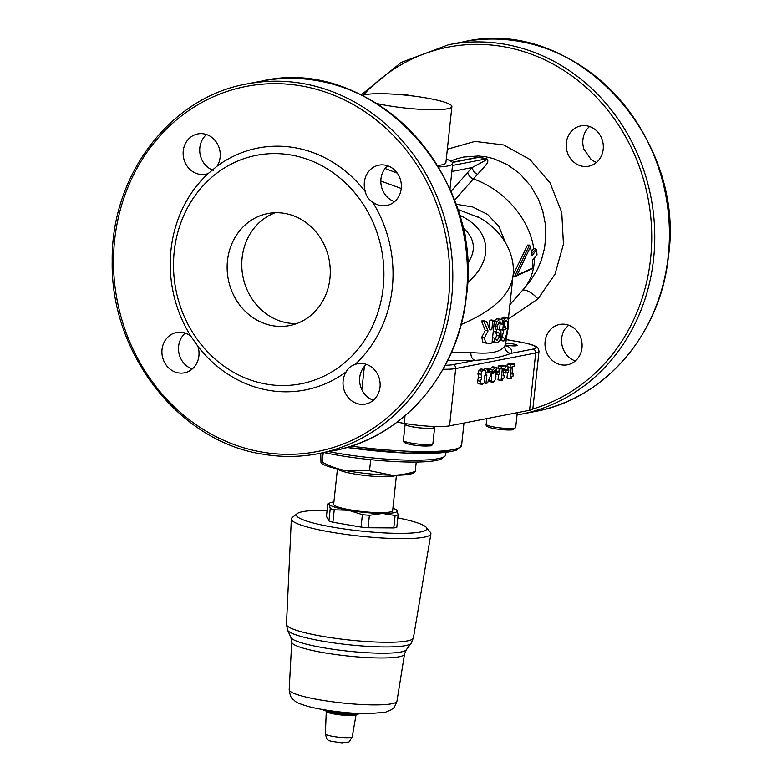 <?xml version="1.0" encoding="UTF-8"?>
<svg xmlns="http://www.w3.org/2000/svg" width="782" height="782" viewBox="0 0 782 782"><rect width="100%" height="100%" fill="white"/><g stroke="black" fill="none" stroke-linecap="round" stroke-linejoin="round"><path stroke-width="1.17" d="M227.484 260.729A57.057 51.358 79 0 1 267.815 213.564A57.057 51.358 79 0 1 329.124 259.761A57.057 51.358 79 0 1 289.604 325.566A57.057 51.358 79 0 1 227.484 260.729M275.254 212.733A57.057 51.358 -101 0 0 242.117 257.884A57.057 51.358 -101 0 0 296.808 323.553M208.208 173.526A20.537 18.485 79 0 1 205.617 174.249A20.537 18.485 79 0 1 183.545 157.612A20.537 18.485 79 0 1 197.768 133.927A20.537 18.485 79 0 1 217.064 143.272A20.537 18.485 79 0 1 217.103 166.165L208.208 173.526A123.233 110.927 -101 0 0 190.828 336.133L197.856 346.24A123.233 110.927 -101 0 0 346.172 371.831C347.755 368.459 350.727 366.005 355.067 364.471A123.233 110.927 -101 0 0 372.447 201.864C368.527 199.381 366.191 196.018 365.419 191.756A123.233 110.927 -101 0 0 217.103 166.165M365.419 191.756A20.537 18.485 79 0 1 378.879 165.178A20.537 18.485 79 0 1 400.951 181.805A20.537 18.485 79 0 1 386.719 205.5A20.537 18.485 79 0 1 372.447 201.864M355.067 364.471A20.537 18.485 79 0 1 357.657 363.747A20.537 18.485 79 0 1 379.729 380.375A20.537 18.485 79 0 1 365.497 404.069A20.537 18.485 79 0 1 346.211 394.724A20.537 18.485 79 0 1 346.172 371.831M197.856 346.24A20.537 18.485 79 0 1 184.396 372.818A20.537 18.485 79 0 1 162.324 356.181A20.537 18.485 79 0 1 176.556 332.497A20.537 18.485 79 0 1 190.828 336.133M589.579 126.518A20.537 18.485 -101 0 0 583.968 149.254L590.997 159.362A20.537 18.485 -101 0 0 596.549 162.382M568.622 325.175L564.721 329.32A20.537 18.485 -101 0 0 575.327 360.952M434.391 426.483L434.293 427.353A14.487 2.043 -173.9 0 1 419.67 427.842A14.487 2.043 -173.9 0 1 405.477 424.264L405.545 423.609M405.526 423.824A14.838 2.092 6.1 0 0 405.135 424.235A14.838 2.092 6.1 0 0 419.66 427.891A14.838 2.092 6.1 0 0 434.636 427.383A14.838 2.092 6.1 0 0 434.342 426.904M327.785 503.872L326.456 516.306L328.919 520.998L330.248 508.564L329.222 504.273L327.785 503.872L330.297 502.738A34.232 4.819 6.1 0 0 329.222 504.273A34.232 4.819 6.1 0 0 348.528 510.294L334.237 509.805L332.907 522.239A37.653 5.308 -173.9 0 1 328.919 520.998M334.237 509.805A37.653 5.308 -173.9 0 1 330.248 508.564M362.398 514.664L348.528 510.294A34.232 4.819 6.1 0 0 382.457 513.461L369.397 515.318A37.653 5.308 -173.9 0 1 362.398 514.664L361.069 527.097L332.907 522.239M369.397 515.318L368.068 527.752A37.653 5.308 -173.9 0 1 361.069 527.097M396.279 509.786L397.1 510.617L398.126 514.908A37.653 5.308 -173.9 0 1 395.106 515.494L382.457 513.461A34.232 4.819 6.1 0 0 397.1 510.617A34.232 4.819 6.1 0 0 396.279 509.786A34.232 4.819 6.1 0 0 392.916 508.202M333.914 501.897A34.232 4.819 6.1 0 0 330.297 502.738M337.443 468.926L333.66 504.292A29.667 4.184 6.1 0 0 364.041 511.741A29.667 4.184 6.1 0 0 392.662 510.597L396.435 475.231M398.126 514.908L396.797 527.342A37.653 5.308 -173.9 0 1 393.776 527.928L368.068 527.752M395.106 515.494L393.776 527.928M397.803 517.88A65.61 9.247 -173.9 0 1 426.337 527.42A65.61 9.247 -173.9 0 1 399.905 533.363A65.61 9.247 -173.9 0 1 333.572 527.283A65.61 9.247 -173.9 0 1 297.189 513.618A65.61 9.247 -173.9 0 1 327.091 510.323M426.337 527.42L430.364 532.298A70.175 9.892 -173.9 0 1 430.911 533.862A70.175 9.892 -173.9 0 1 331.138 532.151A70.175 9.892 -173.9 0 1 291.354 518.945A70.175 9.892 -173.9 0 1 292.224 517.537L297.189 513.618M366.387 713.731A39.941 5.63 -173.9 0 1 355.145 713.438L354.872 713.301M328.743 451.634A76.45 10.772 6.1 0 0 444.723 456.356A76.45 10.772 6.1 0 0 445.662 454.909L445.926 452.397M413.981 471.683L415.232 471.478C406.767 474.107 399.006 475.348 391.938 475.212L369.534 470.715L345.439 470.539C338.117 469.239 330.375 466.434 322.223 462.133L323.23 452.71M369.534 470.715L370.707 459.679M322.223 462.133L320.982 462.338L320.737 453.198M414.538 472.533L412.388 473.442A46.783 6.588 6.1 0 1 391.938 475.212A46.783 6.588 6.1 0 1 345.439 470.539A46.783 6.588 6.1 0 1 322.223 463.804L320.982 462.338M415.232 471.478L416.239 462.054M323.992 452.563A74.173 10.449 6.1 0 0 442.241 458.311L444.723 456.356M506.179 339.632L518.495 341.763A30.811 4.34 -173.9 0 1 532.982 349.095A3.421 3.079 79 0 1 535.699 352.995A34.232 4.819 6.1 0 0 539.003 351.333L532.874 408.615A34.232 4.819 -173.9 0 1 529.58 410.286L449.572 425.848A34.232 4.819 -173.9 0 1 404.196 423.385L397.119 422.163M361.313 388.537A6.843 0.968 -173.9 0 1 361.998 388.654L364.383 366.387M581.994 347.814A20.537 18.485 79 0 1 567.468 364.793A20.537 18.485 79 0 1 545.396 348.156A20.537 18.485 79 0 1 559.629 324.471A20.537 18.485 79 0 1 581.994 347.814M185.275 333.112A20.537 18.485 -101 0 0 178.912 352.956A20.537 18.485 -101 0 0 192.255 368.977M488.036 330.952L484.068 321.598L486.551 321.402L489.884 329.936L491.819 329.711L492.777 320.776L494.4 320.571L492.005 343.034L488.799 343.425L485.524 342.575L484.459 337.795L488.036 330.952L485.26 330.385L481.429 321.011A124.377 17.527 6.1 0 0 483.843 320.825L486.551 321.402M486.326 372.672L487.157 372.515L487.509 369.202L488.985 368.918L488.633 372.222L491.321 371.704L491.037 374.324L487.528 382.975L486.003 383.278L486.883 375.037L486.062 375.204L485.896 372.603M493.08 382.183L491.575 381.098L491.419 376.122L492.787 370.14L495.436 367.423L496.423 367.472L496.13 370.218L495.143 369.994L494.009 370.961L493.188 373.659L494.605 372.437L495.651 373.014L495.935 376.631L494.918 380.394L493.08 382.183L489.512 381.665M493.491 372.242L495.651 373.014M489.112 371.323L489.708 369.603L492.367 366.895L496.423 367.472M482.298 384.314L480.735 383.62L480.431 381.196L481.8 377.784L481.008 374.324L481.966 371.167L484.537 369.603L481.468 369.065L485.593 370.463L485.847 373.268L484.361 376.836L484.957 380.081L484.087 382.857L482.298 384.314L478.594 383.796M206.497 134.543A20.537 18.485 -101 0 0 200.104 154.24A20.537 18.485 -101 0 0 213.203 170.31M366.387 364.363A20.537 18.485 -101 0 0 362.76 368.605A20.537 18.485 -101 0 0 373.366 400.228M387.608 165.794A20.537 18.485 -101 0 0 381.997 188.53A20.537 18.485 -101 0 0 394.587 201.658M603.205 149.245A20.537 18.485 79 0 1 588.69 166.224A20.537 18.485 79 0 1 566.618 149.587A20.537 18.485 79 0 1 580.85 125.902A20.537 18.485 79 0 1 603.205 149.245M399.846 94.622A20.537 18.485 79 0 1 409.26 95.551M199.586 342.516A116.391 104.768 79 0 1 185.578 211.599A116.391 104.768 79 0 1 290.953 154.992A116.391 104.768 79 0 1 371.841 327.531A116.391 104.768 79 0 1 199.586 342.516M505.798 343.23A7.585 1.065 -173.9 0 1 513.422 344.021A7.585 1.065 -173.9 0 1 517.176 345.361A7.585 1.065 -173.9 0 1 505.827 345.087L505.71 345.067M446.287 159.098A52.492 7.4 -173.9 0 1 452.71 163.458A52.492 7.4 -173.9 0 1 438.409 166.967M362.477 95.541A45.639 6.432 -173.9 0 1 412.378 95.922A45.639 6.432 -173.9 0 1 451.908 106.567L445.896 162.734A45.639 6.432 -173.9 0 1 437.519 165.501M451.908 106.567A45.639 6.432 -173.9 0 1 387.002 105.511A45.639 6.432 -173.9 0 1 376.621 103.449M475.642 157.7L478.555 157.377A6.843 5.591 107.7 0 0 479.18 157.348L470.901 158.619M452.377 162.47L478.555 157.377L486.756 158.795A6.843 0.753 95.2 0 1 486.687 158.638L479.18 157.348M452.495 165.452L486.756 158.795C486.101 160.828 477.851 164.093 472.348 167.495A6.843 5.396 -134.8 0 0 477.675 174.318C482.719 167.768 490.813 162.245 486.687 158.638M460.334 218.54A75.307 75.307 0 0 1 465.837 240.094A75.307 38.269 174.3 0 1 465.72 244.971M380.824 181.023L401.244 188.462M506.179 346.406L505.7 344.08A124.377 17.527 -173.9 0 1 504.83 345.84A6.843 6.745 -137.1 0 0 510.861 353.396A131.22 18.485 6.1 0 0 505.827 345.087M447.656 360.561A131.22 18.485 6.1 0 0 475.094 360.355A6.843 4.946 87.6 0 1 470.92 352.428A124.377 17.527 -173.9 0 1 451.312 352.721M445.241 365.282A30.811 4.34 -173.9 0 0 452.974 364.656L475.094 360.355C489.649 359.456 501.565 357.139 510.861 353.396L532.982 349.095M504.83 345.84C500.979 352.223 489.679 354.422 470.92 352.428M461.106 324.51C492.758 311.138 510.03 295.137 512.924 276.505L512.982 275.948M489.092 327.824L489.903 320.219A124.377 17.527 6.1 0 0 491.477 320.014L494.4 320.571M486.873 343.396L482.777 342.008L481.761 337.218L485.26 330.385M493.853 321.285L496.766 318.782L501.027 319.261L502.767 320.385L502.367 324.139L499.659 321.871L496.912 326.045L497.86 329.261L499.581 329.926L500.939 331.578L501.086 335.498C500.588 339.496 499.287 341.871 497.196 342.604L494.146 341.695L494.527 338.127L497.372 340.033L499.786 336.094L498.896 332.858L496.902 332.067L495.309 326.759L496.844 321.832L499.835 319.31L501.027 319.261M502.279 324.159L499.131 323.64L498.535 322.389M495.944 342.624L492.132 341.822M495.241 339.036L496.668 335.576L495.817 332.33L493.276 331.079M500.588 319.77L503.882 317.013L507.156 317.502L506.531 317.57L508.408 319.633L508.173 328.039L506.56 336.925L504.038 340.884L502.728 340.698L501.721 339.711L502.103 336.104L503.022 337.687L504.419 338.254C505.798 337.472 506.795 334.227 507.42 328.499L507.616 321.93L506.296 320.151L504.683 321.363L504.058 327.169L505.778 326.622L505.495 329.242L502.718 330.092L503.764 320.278L506.531 317.57L503.295 317.091M500.793 340.395L499.522 340.199M502.318 336.407L503.911 329.76M504.273 326.397L504.419 323.856M502.718 330.092L499.542 329.584L500.157 323.816M505.201 242.107L498.877 226.418L487.636 214.454L472.797 207.005L455.867 204.2M513.051 275.137L527.508 245.079L529.492 245.089L514.497 276.632L517.039 275.088L530.372 247.063L529.492 245.089M531.496 251.266L533.783 248.666L535.817 248.93L536.481 250.621A78.738 59.54 41.3 0 1 536.902 254.776L532.464 259.82A78.738 59.54 41.3 0 1 532.474 268.138L531.828 268.558M457.607 209.371L479.601 217.816M522.298 290.562A13.695 4.985 -137.1 0 1 537.977 298.929L555.005 274.199L563.441 244.219L561.759 212.46L550.078 182.939L529.854 159.42L503.706 144.973L474.967 141.415L447.343 149.215M397.236 173.115L385.057 168.492M457.02 158.726L463.697 157.035L478.516 155.999L485.935 156.83L493.247 158.55L507.303 164.562L519.913 173.721L531.056 186.39L538.622 199.703L542.796 211.287L545.22 223.369L545.826 235.724L544.595 247.894L541.535 259.732L537.478 269.36L530.225 281.109L522.972 289.79M484.341 369.563L484.439 368.674L485.915 368.381L488.985 368.918M510.02 367.247L506.951 366.719L507.215 364.275L511.242 363.493L514.312 364.021L514.048 366.465L512.767 366.719L511.975 374.148L513.256 373.894L513.012 376.181L511.966 376.738L511.369 378.38L510.04 378.635L511.281 367.002L510.02 367.247L510.284 364.803L514.312 364.021M510.04 378.635L506.961 378.107L507.538 372.691M507.86 369.72L508.153 366.934M503.667 369.759L508.799 369.886L508.525 372.506L505.807 373.034L506.091 370.414L508.799 369.886M501.067 368.996L497.987 368.459L498.251 366.015L502.279 365.233L505.358 365.761L505.094 368.214L503.803 368.459L503.012 375.888L504.302 375.643L504.058 377.931L503.012 378.478L502.415 380.12L501.076 380.375L502.318 368.752L501.067 368.996L501.33 366.543L505.358 365.761M501.076 380.375L498.007 379.847L498.584 374.431M498.896 371.47L499.199 368.674M493.989 372.261L494.058 371.626L496.766 371.098L499.845 371.626L499.561 374.246L496.844 374.774L497.127 372.154L499.845 371.626M492.367 366.895L493.354 366.934L492.367 366.895M490.011 381.645L488.506 380.57L491.575 381.098M479.229 383.776L477.655 383.092L477.352 380.668L478.721 377.305L477.939 373.786L478.897 370.639L480.813 369.084M532.425 268.597L515.201 276.496L512.933 276.369M530.372 247.063A78.738 59.54 41.3 0 1 532.053 255.665L530.274 245.988M537.038 254.942L536.53 249.839L532.053 255.665L531.389 253.974M535.817 248.93L531.877 253.407M532.474 268.138L517.039 275.088M478.721 377.256L481.8 377.784M478.721 377.305L481.79 377.833M489.708 369.603L492.787 370.14M494.058 371.626L497.127 372.154M496.013 374.627L496.844 374.774M498.251 366.015L501.33 366.543M503.061 375.428L504.302 375.643M503.647 369.994L506.091 370.414M503.364 372.603L505.807 373.034M507.215 364.275L510.284 364.803M512.024 373.688L513.256 373.894M485.905 372.3L487.157 372.515M485.446 375.096L486.062 375.204M484.038 382.936L486.003 383.278M488.74 371.255L491.321 371.704M484.439 368.674L487.509 369.202M504.038 340.884L499.757 340.238M502.455 320.073L503.764 320.278M504.146 326.377L505.778 326.622M504.664 321.51L507.616 321.93M500.128 339.456L501.721 339.711M496.726 340.043L496.12 339.818M500.226 321.871L499.659 321.871M492.572 337.726L494.635 338.107M492.562 337.765L494.527 338.127M492.181 341.333L494.146 341.695M481.429 321.011L484.068 321.598M489.903 320.219L492.777 320.776M489.64 329.29L491.819 329.711M262.068 452.094A185.989 167.426 -101 0 0 436.043 202.411A185.989 167.426 -101 0 0 146.801 152.49A185.989 167.426 -101 0 0 262.068 452.094M405.868 441.859A13.011 1.838 6.1 0 0 417.774 445.603A13.011 1.838 6.1 0 0 430.188 444.459M403.404 440.403L403.776 441.85C403.6 441.644 403.835 444.068 417.647 445.613C428.565 446.111 433.179 446.043 431.478 445.398L432.905 443.56A14.838 2.092 -173.9 0 1 417.93 444.059A14.838 2.092 -173.9 0 1 403.404 440.403L405.135 424.235M489.913 427.549A13.011 1.838 6.1 0 0 506.433 429.934A13.011 1.838 6.1 0 0 512.982 428.36M486.199 424.303C485.642 425.447 486.756 426.503 489.542 427.49C499.747 430.315 512.474 430.335 513.403 429.592L515.7 427.461A14.838 2.092 -173.9 0 1 505.035 428.331A14.838 2.092 -173.9 0 1 488.584 425.731A14.838 2.092 -173.9 0 1 486.199 424.303L486.805 418.605M352.232 736.781A13.509 1.906 -173.9 0 1 338.606 737.221A13.509 1.906 -173.9 0 1 325.371 733.917L326.28 711.317A15.005 2.111 6.1 0 0 340.981 714.992A15.005 2.111 6.1 0 0 356.123 714.504L352.232 736.781C347.237 744.464 351.783 740.965 342.086 742.9C325.615 740.417 327.658 741.571 325.371 733.917M354.969 713.35A20.772 2.923 -173.9 0 1 327.13 710.3M322.204 709.489L323.738 710.212A19.961 2.815 6.1 0 0 341.128 713.575A19.961 2.815 6.1 0 0 358.84 713.966L360.267 713.653M358.84 713.966A68.464 68.464 0 0 1 353.845 714.553A15.884 2.238 -173.9 0 1 328.499 711.845A68.464 68.464 0 0 1 323.738 710.212M430.911 533.862L413.414 637.907A63.831 8.993 -173.9 0 1 348.997 639.999A63.831 8.993 -173.9 0 1 286.476 624.349L291.354 518.945M404.529 654.084L396.953 701.21A54.193 7.634 -173.9 0 1 342.262 702.989A54.193 7.634 -173.9 0 1 289.184 689.695L291.735 642.032A56.715 7.996 6.1 0 0 347.286 655.951A56.715 7.996 6.1 0 0 404.529 654.084L406.308 649.813A58.23 8.201 -173.9 0 1 347.804 651.132A58.23 8.201 -173.9 0 1 290.894 637.477L287.58 630.116A62.325 8.778 6.1 0 0 348.489 644.73A62.325 8.778 6.1 0 0 411.107 643.322L406.308 649.813M337.756 468.995A29.667 4.184 6.1 0 0 366.553 475.661A29.667 4.184 6.1 0 0 396.112 475.231M463.98 423.042L461.615 445.251A91.289 12.864 -173.9 0 1 351.186 446.121M346.837 447.46A89.001 12.541 6.1 0 0 458.897 447.92M532.738 408.976A185.989 167.426 -101 0 0 627.154 139.528A185.989 167.426 -101 0 0 363.141 95.267M508.378 318.997L537.977 298.929M404.196 423.385L405.008 415.838M451.849 171.483L472.348 167.495A157.035 64.72 99.8 0 0 467.841 172.294A6.843 5.181 -138.7 0 0 473.374 178.902A150.32 61.954 -80.2 0 1 477.675 174.318M467.841 172.294L450.931 191.531M454.479 200.388L473.374 178.902A75.307 56.959 41.3 0 1 533.783 248.666M467.431 263.485A82.159 41.749 -5.7 0 0 463.697 228.412M534.448 257.913A75.307 56.959 41.3 0 1 523.09 289.663L509.913 304.648M459.366 215.099C491.184 229.673 494.732 259.428 467.44 282.869M452.974 364.656A3.421 3.079 79 0 1 455.691 368.557L535.699 352.995L529.58 410.286M443.062 369.26A34.232 4.819 6.1 0 0 455.691 368.557L449.572 425.848M478.897 370.639L481.966 371.167M477.939 373.786L481.008 374.324M477.352 380.668L480.431 381.196M477.655 383.092L480.735 383.62M490.382 375.937L491.419 376.122M501.888 318.166L505.094 318.665M505.602 328.245L507.42 328.499M496.766 318.782L499.835 319.31M494.322 321.373L496.844 321.832M493.774 326.475L495.309 326.759M493.882 331.529L496.902 332.067M495.817 332.33L498.896 332.858M496.668 335.576L499.786 336.094M481.761 337.218L484.459 337.795M482.777 342.008L485.524 342.575M261.305 81.152C371.03 54.867 484.908 174.865 466.316 296.798C458.438 373.542 402.437 438.419 333.191 450.774A188.276 169.479 -101 0 0 463.609 233.603A188.276 169.479 -101 0 0 261.305 81.152L246.672 83.997C170.017 97.32 110.819 175.549 112.197 261.403C110.36 353.542 179.107 441.713 262.654 454.147C281.432 457.362 300.063 457.187 318.557 453.619A188.276 169.479 -101 0 0 448.976 236.447A188.276 169.479 -101 0 0 246.672 83.997M262.801 454.147A188.276 169.479 -101 0 0 318.557 453.619L333.191 450.774M535.162 411.488C604.408 399.133 660.399 334.266 668.278 257.522C686.879 135.579 573.001 15.591 463.276 41.866A188.276 169.479 -101 0 1 665.58 194.327A188.276 169.479 -101 0 1 535.162 411.488L517.029 414.978A188.276 169.479 -101 0 0 520.529 414.343A188.276 169.479 -101 0 0 650.937 197.172A188.276 169.479 -101 0 0 448.633 44.721L401.215 62.423L361.186 94.915M432.905 443.56L434.636 427.383M515.7 427.461L517.273 412.681M291.735 642.032L290.894 637.477M413.414 637.907L411.107 643.322M286.476 624.349L287.58 630.116M396.953 701.21C393.639 710.467 392.31 708.287 391.225 709.851L385.497 712.246L368.518 713.741C353.875 713.898 327.658 711.337 309.731 706.879C301.207 704.514 296.251 702.559 294.873 700.995C293.358 698.697 290.796 700.74 289.184 689.695M461.615 445.251L457.099 449.933L451.341 451.556L406.513 453.12L346.788 447.48M475.876 157.651L452.201 162.255M505.7 344.08L506.423 337.365M508.349 319.291L512.924 276.505C515.827 257.982 505.485 231.609 478.105 216.956M452.71 163.458L449.953 189.273M506.179 339.593L518.72 341.754C532.229 344.246 534.937 345.947 535.474 346.25C537.361 346.709 538.534 348.401 539.003 351.333M478.183 216.995L479.288 217.631M537.029 254.981L532.601 260.005M532.542 268.412L532.601 259.986M494.938 372.428L493.51 372.183M496.257 367.423L493.188 366.895M503.364 340.952L500.157 340.463M457.48 158.58L450.549 161.004M463.276 41.866L448.633 44.721"/></g></svg>
